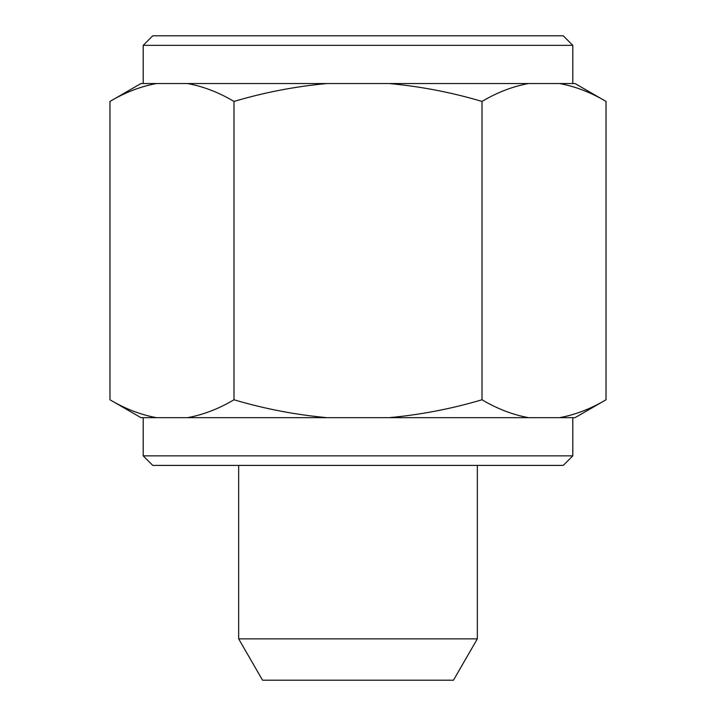 <?xml version="1.0" encoding="UTF-8"?>
<svg xmlns="http://www.w3.org/2000/svg" width="716" height="716" viewBox="0 0 716 716"><rect width="100%" height="100%" fill="white"/><g stroke="black" fill="none" stroke-linecap="round" stroke-linejoin="round"><path stroke-width="1.07" d="M109.969 101.43L109.969 399.77C125.112 408.791 140.613 414.752 156.473 417.67L187.476 417.67C203.192 414.806 218.693 408.845 233.989 399.77L233.989 101.43C218.693 92.355 203.192 86.394 187.476 83.53L156.473 83.53C140.613 86.448 125.112 92.409 109.969 101.43L140.971 83.53L156.473 83.53M482.011 399.77C497.155 408.791 512.656 414.752 528.524 417.67L559.527 417.67C575.387 414.752 590.888 408.791 606.031 399.77L606.031 101.43L575.029 83.53L559.527 83.53C575.387 86.448 590.888 92.409 606.031 101.43C590.736 92.355 575.234 86.394 559.527 83.53L528.524 83.53C512.656 86.448 497.155 92.409 482.011 101.43L482.011 399.77C451.483 408.827 420.471 414.788 389.003 417.67L326.997 417.67C295.422 414.77 264.419 408.8 233.989 399.77M482.011 101.43C451.483 92.373 420.471 86.412 389.003 83.53L326.997 83.53C295.422 86.43 264.419 92.4 233.989 101.43M606.031 399.77C590.736 408.845 575.234 414.806 559.527 417.67L575.029 417.67L606.031 399.77M477.33 465.4L477.33 638.86L238.67 638.86L238.67 465.4M528.524 83.53L389.003 83.53M326.997 83.53L187.476 83.53M572.8 455.85L563.25 465.4L152.75 465.4L143.2 455.85L572.8 455.85L572.8 417.67M528.524 417.67L389.003 417.67M326.997 417.67L187.476 417.67M156.473 417.67L140.971 417.67L109.969 399.77M572.8 45.35L563.25 35.8L152.75 35.8L143.2 45.35L572.8 45.35L572.8 83.53M238.67 638.86L262.53 680.2L453.47 680.2L477.33 638.86M143.2 417.67L143.2 455.85M143.2 45.35L143.2 83.53"/></g></svg>

